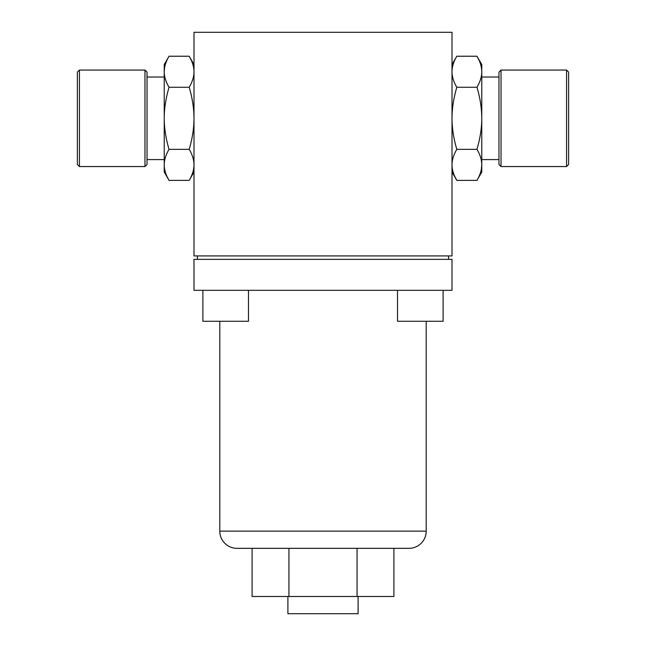 <?xml version="1.0" encoding="UTF-8"?>
<svg xmlns="http://www.w3.org/2000/svg" width="646" height="646" viewBox="0 0 646 646"><rect width="100%" height="100%" fill="white"/><g stroke="black" fill="none" stroke-linecap="round" stroke-linejoin="round"><path stroke-width="0.97" d="M193.994 32.3L452.006 32.3L452.006 255.913L193.994 255.913L193.994 32.3M164.601 67.62L164.229 71.754C164.197 66.966 165.804 61.798 169.034 56.234L164.229 64.552L164.229 71.754C164.27 76.769 165.869 81.945 169.034 87.275L189.189 87.275C192.363 81.921 193.962 76.745 193.994 71.754C193.953 66.732 192.355 61.564 189.189 56.234L191.022 59.715M169.034 56.234L189.189 56.234L193.994 64.552M164.229 71.754L164.229 118.307C164.27 128.344 165.869 138.688 169.034 149.339L189.189 149.339C192.363 138.64 193.962 128.296 193.994 118.307C193.953 108.27 192.355 97.926 189.189 87.275M167.185 176.859L169.034 180.379C165.869 175.05 164.27 169.874 164.229 164.859L164.229 118.307C164.197 108.738 165.804 98.394 169.034 87.275M169.034 149.339C165.804 154.903 164.197 160.071 164.229 164.859L164.229 172.062L169.034 180.379L189.189 180.379C192.363 175.026 193.962 169.85 193.994 164.859C193.953 159.837 192.355 154.669 189.189 149.339M147.03 164.488L147.03 72.118L144.97 70.059L144.97 166.555L147.03 164.488M79.434 166.555L77.367 164.488L77.367 72.118L79.434 70.059L79.434 166.555L144.97 166.555M448.566 255.913L448.566 259.353M193.994 259.353L452.006 259.353L452.006 290.32L193.994 290.32L193.994 259.353M202.901 290.32L202.901 321.28L248.484 321.28L248.484 290.32M397.516 290.32L397.516 321.28L443.099 321.28L443.099 290.32M219.801 531.133L426.207 531.133A17.2 17.2 -90 0 1 409.007 548.333L236.993 548.333A17.2 17.2 90 0 1 219.793 531.133L219.793 321.28M426.207 531.133L426.207 321.28M252.085 548.333L252.085 596.5L288.94 596.5L288.94 548.333M288.94 596.5L357.06 596.5L357.06 548.333M357.06 596.5L393.915 596.5L393.915 548.333M287.906 596.5L287.906 613.7L358.094 613.7L358.094 596.5M197.434 259.353L197.434 255.913M478.815 59.755L476.966 56.234L456.811 56.234C453.637 61.588 452.038 66.756 452.006 71.754L452.006 71.722M476.966 180.379L481.771 172.062L481.771 164.859C481.803 169.64 480.196 174.816 476.966 180.379L456.811 180.379L454.978 176.899M481.771 164.859L481.771 118.307C481.803 127.876 480.196 138.22 476.966 149.339C480.131 154.669 481.73 159.837 481.771 164.859L481.399 168.994M476.966 149.339L456.811 149.339C453.637 154.693 452.038 159.861 452.006 164.859C452.047 169.874 453.645 175.05 456.811 180.379L452.006 172.062M476.966 87.275C480.196 81.711 481.803 76.535 481.771 71.754L481.771 64.552L476.966 56.234C480.131 61.564 481.73 66.732 481.771 71.754L481.771 118.307C481.73 108.27 480.131 97.926 476.966 87.275L456.811 87.275C453.637 97.974 452.038 108.318 452.006 118.307C452.047 128.344 453.645 138.688 456.811 149.339M452.006 71.754C452.047 76.769 453.645 81.945 456.811 87.275M498.97 118.307L498.97 164.488L501.03 166.555L501.03 70.059L498.97 72.118L498.97 118.307M566.566 70.059L568.633 72.118L568.633 164.488L566.566 166.555L566.566 70.059L501.03 70.059M193.994 172.062L189.189 180.379M147.03 159.586L164.229 159.586M147.03 77.019L164.229 77.019M79.434 70.059L144.97 70.059M452.006 64.552L456.811 56.234M498.97 159.586L481.771 159.586M498.97 77.019L481.771 77.019M566.566 166.555L501.03 166.555"/></g></svg>
